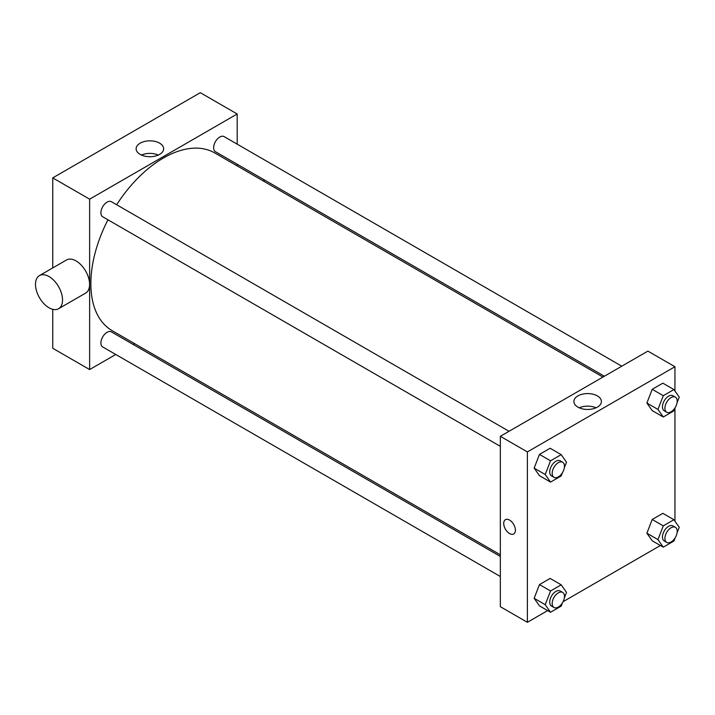 <?xml version="1.0" encoding="UTF-8"?>
<svg xmlns="http://www.w3.org/2000/svg" width="715" height="715" viewBox="0 0 715 715"><rect width="100%" height="100%" fill="white"/><g stroke="black" fill="none" stroke-linecap="round" stroke-linejoin="round"><path stroke-width="1.07" d="M52.74 267.919L52.74 177.883L200.298 92.691L237.192 113.989L237.192 144.162M115.759 354.488L89.634 369.566L52.74 348.276L52.74 309.327M134.59 343.611L133.151 344.442M500.339 446.339L102.701 216.77A8.696 5.023 -60 0 1 102.701 206.724A8.696 5.023 -60 0 1 111.397 201.71L509.026 431.279M500.339 576.513L102.701 346.945A8.696 5.023 -60 0 1 102.701 336.899A8.696 5.023 -60 0 1 111.397 331.885L500.339 556.44M237.192 164.244L237.192 165.907M89.634 369.566L89.634 199.181L237.192 113.989M604.372 376.233L215.429 151.678A8.696 5.023 -60 0 1 215.429 141.642A8.696 5.023 -60 0 1 224.126 136.619L621.764 366.196M500.339 554.777L112.112 330.634A102.603 59.238 -60 0 1 107.947 219.8M116.643 204.74A102.603 59.238 -60 0 1 214.715 152.93L602.933 377.064M39.45 275.597L66.504 259.983A19.126 11.047 60 0 1 85.63 271.021A19.126 11.047 60 0 1 85.63 293.114L58.576 308.728A19.126 11.047 -120 0 0 58.576 286.644A19.126 11.047 -120 0 0 39.45 275.597A19.126 11.047 -120 0 0 36.519 290.925A19.126 11.047 -120 0 0 49.013 307.781A19.126 11.047 -120 0 0 58.576 308.728M89.634 199.181L52.74 177.883M159.615 143.161A13.755 7.945 180 0 1 163.646 148.783A13.755 7.945 180 0 1 149.891 156.719A13.755 7.945 180 0 1 136.127 148.783A13.755 7.945 180 0 1 144.618 141.445A13.755 7.945 180 0 1 159.615 143.161M158.31 155.057A13.755 7.945 0 0 0 141.463 155.057M263.817 179.617A19.126 11.047 60 0 1 264.085 181.431M547.663 610.601L527.384 622.309L500.339 606.686L500.339 436.302L647.897 351.11L674.942 366.724L674.942 391.007M660.401 545.509L563.089 601.69M652.205 410.607L646.887 403.037L652.205 389.309L662.859 383.16L652.205 389.309L646.887 403.037L652.205 410.607L663.279 416.997L657.952 409.427L663.279 395.699L673.923 389.55L679.25 397.129L677.06 402.76M539.476 605.873L534.15 598.294L539.476 584.575L550.121 578.426L539.476 584.575L534.15 598.294L539.476 605.873L550.541 612.263L545.214 604.684L550.541 590.965L561.195 584.816L566.512 592.386L564.332 598.026M674.942 408.22L674.942 521.181M527.384 622.309L527.384 451.916L674.942 366.724M652.205 540.781L646.887 533.211L652.205 519.483L662.859 513.334L652.205 519.483L646.887 533.211L652.205 540.781L663.279 547.172L657.952 539.602L663.279 525.874L673.923 519.725L679.25 527.304L677.06 532.934M539.476 475.698L534.15 468.119L539.476 454.4L550.121 448.251L539.476 454.4L534.15 468.119L539.476 475.698L550.541 482.089L545.214 474.51L550.541 460.791L561.195 454.642L566.512 462.212L564.332 467.851M527.384 451.916L500.339 436.302M577.917 407.13A13.755 7.945 180 0 1 573.886 401.517A13.755 7.945 180 0 1 587.641 393.572A13.755 7.945 180 0 1 601.395 401.517A13.755 7.945 180 0 1 592.905 408.855A13.755 7.945 180 0 1 577.917 407.13M515.399 530.19A8.258 4.773 60 0 1 513.692 533.971A8.258 4.773 60 0 1 505.425 529.198A8.258 4.773 60 0 1 505.425 519.662A8.258 4.773 60 0 1 511.797 521.879A8.258 4.773 60 0 1 515.399 530.19M513.692 533.971A8.258 4.773 60 0 1 505.433 529.198A8.258 4.773 60 0 1 505.433 519.662M579.222 407.8A13.755 7.945 180 0 1 596.06 407.8M562.482 472.624L561.195 475.94L550.541 482.089M562.669 462.248L560.211 460.835A8.696 5.023 120 0 0 553.517 463.159A8.696 5.023 120 0 0 549.719 471.909A8.696 5.023 120 0 0 551.515 475.895L553.982 477.316A8.696 5.023 120 0 0 562.669 472.293A8.696 5.023 120 0 0 562.669 462.248A8.696 5.023 120 0 0 555.975 464.58A8.696 5.023 120 0 0 552.177 473.33A8.696 5.023 120 0 0 553.982 477.316M545.214 474.51L534.15 468.119M550.541 460.791L539.476 454.4M561.195 454.642L550.121 448.251M675.21 407.532L673.923 410.848L663.279 416.997M675.407 397.165L672.949 395.744A8.696 5.023 120 0 0 666.246 398.076A8.696 5.023 120 0 0 662.456 406.826A8.696 5.023 120 0 0 664.253 410.803L666.711 412.224A8.696 5.023 120 0 0 675.407 407.201A8.696 5.023 120 0 0 675.407 397.165A8.696 5.023 120 0 0 668.704 399.497A8.696 5.023 120 0 0 664.914 408.247A8.696 5.023 120 0 0 666.711 412.224M657.952 409.427L646.887 403.037M663.279 395.699L652.205 389.309M673.923 389.55L662.859 383.16M562.482 602.799L561.195 606.114L550.541 612.263M562.669 592.422L560.211 591.01A8.696 5.023 120 0 0 553.517 593.334A8.696 5.023 120 0 0 549.719 602.084A8.696 5.023 120 0 0 551.515 606.07L553.982 607.491A8.696 5.023 120 0 0 562.669 602.468A8.696 5.023 120 0 0 562.669 592.422A8.696 5.023 120 0 0 555.975 594.755A8.696 5.023 120 0 0 552.177 603.505A8.696 5.023 120 0 0 553.982 607.491M545.214 604.684L534.15 598.294M550.541 590.965L539.476 584.575M561.195 584.816L550.121 578.426M675.21 537.707L673.923 541.023L663.279 547.172M675.407 527.339L672.949 525.918A8.696 5.023 120 0 0 666.246 528.251A8.696 5.023 120 0 0 662.456 537.001A8.696 5.023 120 0 0 664.253 540.978L666.711 542.399A8.696 5.023 120 0 0 675.407 537.376A8.696 5.023 120 0 0 675.407 527.339A8.696 5.023 120 0 0 668.704 529.672A8.696 5.023 120 0 0 664.914 538.422A8.696 5.023 120 0 0 666.711 542.399M657.952 539.602L646.887 533.211M663.279 525.874L652.205 519.483M673.923 519.725L662.859 513.334"/></g></svg>
